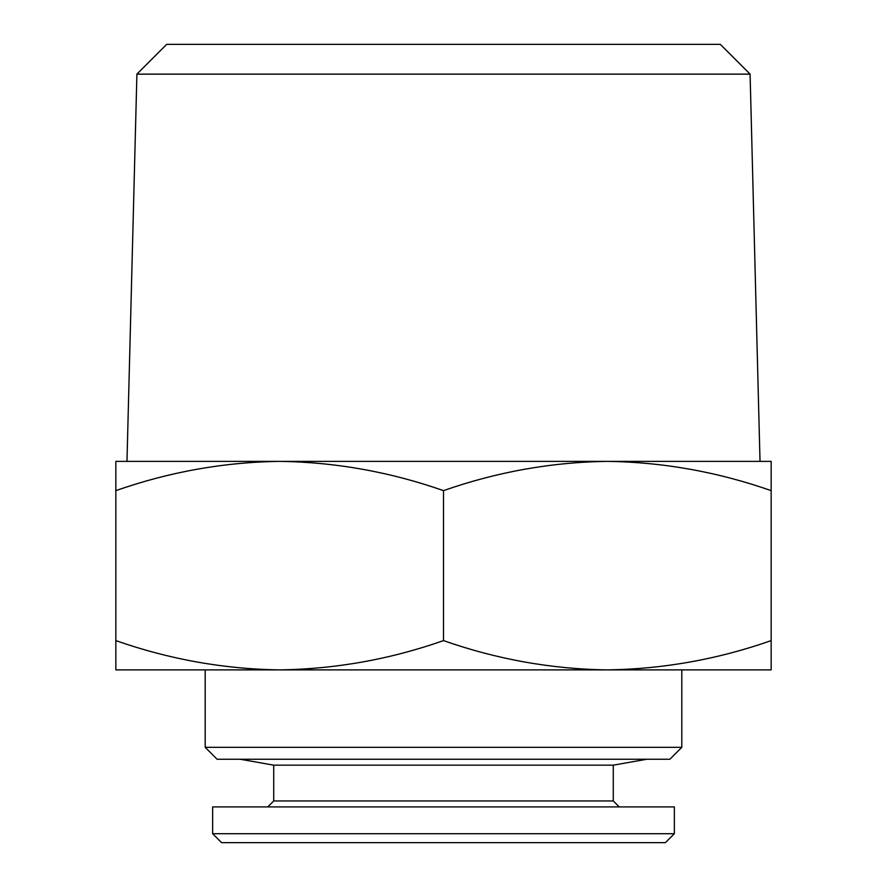<?xml version="1.0" encoding="UTF-8"?>
<svg xmlns="http://www.w3.org/2000/svg" width="887" height="887" viewBox="0 0 887 887"><rect width="100%" height="100%" fill="white"/><g stroke="black" fill="none" stroke-linecap="round" stroke-linejoin="round"><path stroke-width="1.33" d="M613.283 765.159L613.283 800.95L273.717 800.95L273.717 765.159L613.283 765.159L646.8 759.25M273.717 765.159L240.2 759.25M273.717 800.95L267.752 806.904M613.283 800.95L619.248 806.904M212.647 833.713L674.353 833.713L674.353 806.904L212.647 806.904L212.647 833.713L221.584 842.65L665.416 842.65L674.353 833.713M750.092 74.142L720.311 44.35L166.689 44.35L136.908 74.142L750.092 74.142L760.026 461.373L607.329 461.373C551.47 462.16 496.864 471.917 443.5 490.633C390.003 471.895 335.397 462.138 279.671 461.373C223.812 462.16 169.206 471.917 115.842 490.633L115.842 461.373L771.158 461.373L771.158 490.633C717.672 471.895 663.055 462.138 607.329 461.373M136.908 74.142L126.974 461.373L279.671 461.373M681.804 747.331L669.885 759.25L217.115 759.25L205.196 747.331L681.804 747.331L681.804 669.885L607.329 669.885C663.188 669.097 717.794 659.34 771.158 640.614L771.158 669.885L279.671 669.885C335.53 669.097 390.136 659.34 443.5 640.614C496.997 659.363 551.603 669.12 607.329 669.885M205.196 747.331L205.196 669.885L279.671 669.885L115.842 669.885L115.842 640.614C169.328 659.363 223.945 669.12 279.671 669.885M771.158 640.614L771.158 490.633M443.5 640.614L443.5 490.633M115.842 640.614L115.842 490.633"/></g></svg>
